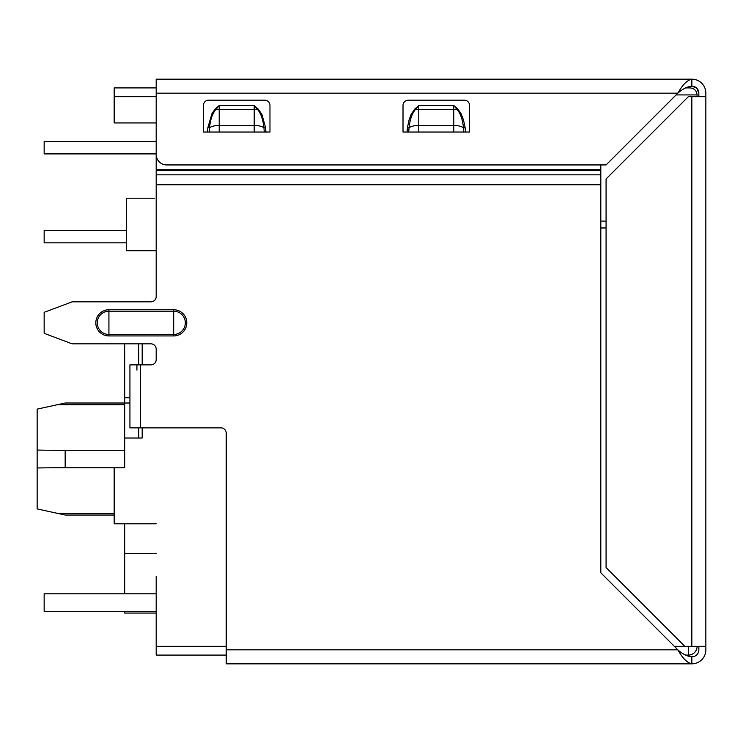 <?xml version="1.0" encoding="UTF-8"?>
<svg xmlns="http://www.w3.org/2000/svg" width="743" height="743" viewBox="0 0 743 743"><rect width="100%" height="100%" fill="white"/><g stroke="black" fill="none" stroke-linecap="round" stroke-linejoin="round"><path stroke-width="1.11" d="M156.188 576.308L156.188 646.336L226.206 646.336M185.332 322.834A11.647 11.647 0 0 1 173.695 334.48L173.695 311.187A11.647 11.647 180 0 1 185.332 322.834M97.277 322.834A11.647 11.647 0 0 1 108.924 311.187L108.924 334.48A11.647 11.647 180 0 1 97.277 322.834M136.926 364.85L136.926 370.098M140.427 364.85L140.427 427.866L129.932 427.866L129.932 364.85L150.931 364.85A5.247 5.247 0 0 0 156.188 359.593L156.188 349.089A5.247 5.247 0 0 0 150.931 343.842L72.164 343.842L44.153 333.338L44.153 312.329L72.164 301.825L150.931 301.825A5.247 5.247 0 0 0 156.188 296.578L156.188 105.422M600.818 164.937L600.818 572.807L677.839 649.837C682.511 653.998 687.182 656.338 691.844 656.84A7.003 7.003 0 0 0 698.847 649.837L698.847 646.336M463.827 132.031L453.769 132.031L463.827 132.031L463.511 127.898C462.62 119.623 460.53 113.549 457.242 109.676A10.504 3.938 180 0 0 453.778 109.453L418.764 109.453L418.764 125.437L453.778 125.437L453.778 105.515L418.764 105.515L418.764 109.453A10.504 3.938 180 0 0 415.3 109.676C412.012 113.549 409.922 119.623 409.031 127.898L408.715 132.031L418.764 132.031L403.022 132.031A5.247 5.247 0 0 1 403.012 131.678L403.012 105.422A5.247 5.247 0 0 1 408.26 100.166L464.282 100.166A5.247 5.247 0 0 1 469.53 105.422L469.53 131.678A5.247 5.247 0 0 1 469.52 132.031L418.764 132.031L418.764 125.437A10.504 3.938 180 0 0 409.031 127.898L407.415 127.647L409.059 119.967L411.055 114.506L414.724 109.063L418.764 105.515L415.3 109.676L414.724 109.063M457.809 109.063L457.242 109.676L453.778 105.515L457.809 109.063L460.985 113.484L463.53 120.097L465.127 127.647L463.511 127.898A10.504 3.938 0 0 0 453.778 125.437L453.778 132.031M465.127 127.647L465.499 132.031L469.52 132.031M403.022 132.031L407.043 132.031L407.415 127.647M203.461 132.031A5.247 5.247 0 0 1 203.452 131.678L203.452 105.422A5.247 5.247 0 0 1 208.699 100.166L264.722 100.166A5.247 5.247 0 0 1 269.969 105.422L269.969 131.678A5.247 5.247 0 0 1 269.96 132.031L203.461 132.031L207.483 132.031L207.845 127.647L211.996 113.512L215.154 109.054L215.73 109.667C212.452 113.549 210.362 119.623 209.47 127.898L209.154 132.031M254.217 132.031L254.217 109.453L219.204 109.453A10.504 3.938 180 0 0 215.739 109.676L219.204 105.515L219.204 125.437L254.217 125.437A10.504 3.938 0 0 1 263.951 127.898C263.059 119.623 260.969 113.549 257.682 109.676A10.504 3.938 180 0 0 254.217 109.453L254.217 105.515L257.682 109.676L258.258 109.054L261.926 114.506L265.576 127.647L263.951 127.898L264.267 132.031M265.576 127.647L265.938 132.031L269.96 132.031M215.154 109.054L219.204 105.515L254.217 105.515L258.258 109.054M207.845 127.647L209.47 127.898A10.504 3.938 180 0 1 219.204 125.437L219.204 132.031L215.702 132.031M37.15 409.133L57.155 404.759L37.15 409.133L57.155 404.759L37.15 409.133L37.15 467.988A991.979 969.067 -90 0 1 57.155 467.774L65.161 467.774L65.161 450.277L57.155 450.277A991.979 969.067 -90 0 1 37.15 450.063M114.171 513.292L57.155 513.292L37.15 508.918L65.161 515.038L114.171 515.038M126.431 242.84L44.153 242.84L44.153 230.581L126.431 230.581M156.188 250.716L126.431 250.716L126.431 198.195L154.433 198.195M156.188 141.653L44.153 141.653L44.153 153.912L156.188 153.912M156.188 122.929L114.171 122.929L114.171 87.915L156.188 87.915M156.188 613.068L124.675 613.068L124.675 611.322M129.932 397.756L124.675 397.756L124.675 403.012L129.932 403.012M124.675 523.796L124.675 553.554L156.188 553.554M124.675 593.815L124.675 553.554M124.675 397.756L124.675 343.842M696.683 88.101L691.844 86.16C687.182 86.662 682.511 89.002 677.839 93.163C682.511 84.832 687.182 80.16 691.844 79.167L691.844 86.16L685.548 87.915L690.098 87.915C694.343 88.343 696.674 90.674 697.101 94.918L676.093 94.918M124.675 404.759L57.155 404.759L65.161 403.012L124.675 403.012L124.675 438.017L142.182 438.017L142.182 427.866M142.182 364.85L142.182 343.842M138.681 343.842L138.681 364.85M138.681 427.866L138.681 438.017M37.15 508.918L37.15 467.988M156.188 523.796L114.171 523.796L114.171 467.774L65.161 467.774M124.675 450.277L65.161 450.277M690.098 87.915C694.343 88.343 696.674 90.674 697.101 94.918L697.101 96.664M156.188 93.163L156.188 154.433A10.504 10.504 0 0 0 166.692 164.937L606.074 164.937L677.839 93.163L156.188 93.163L156.188 79.167L691.844 79.167A14.006 14.006 0 0 1 705.85 93.163L705.85 96.172M691.844 86.16A7.003 7.003 0 0 1 698.847 93.163L696.813 88.231M698.847 96.664L698.847 93.163M705.85 96.664L705.85 646.336L691.844 646.336L691.844 96.664L705.85 96.664L705.85 93.163M691.844 646.336L684.842 646.336L606.074 567.559L606.074 178.942L688.343 96.664L691.844 96.664M705.85 646.336L705.85 649.837A14.006 14.006 0 0 1 691.844 663.833L691.844 656.84L685.548 655.085L688.343 655.085L688.343 646.336M687.089 663.833L691.844 663.833C687.182 662.84 682.511 658.168 677.839 649.837L226.206 649.837L226.206 433.123A5.247 5.247 0 0 0 220.959 427.866L140.427 427.866M156.188 296.578A5.247 5.247 0 0 1 150.931 301.825M691.844 663.833L226.206 663.833L226.206 649.837M705.85 467.784L705.85 397.756M600.818 221.098L606.074 221.098M606.074 227.962L600.818 227.962M697.101 646.336A8.749 8.749 0 0 1 688.343 655.085M124.675 438.017L124.675 467.774L114.171 467.774M226.206 655.085L156.188 655.085L156.188 646.336M156.188 593.815L44.153 593.815L44.153 611.322L156.188 611.322M173.695 309.738A13.095 13.095 0 0 1 186.79 322.834A13.095 13.095 0 0 1 173.695 335.938L173.695 334.48L108.924 334.48L108.924 335.938A13.095 13.095 0 0 1 95.819 322.834A13.095 13.095 0 0 1 108.924 309.738L108.924 311.187L173.695 311.187L173.695 309.738L108.924 309.738M108.924 335.938L173.695 335.938M156.188 170.518L600.818 170.518M600.818 169.729L156.188 169.729M156.188 174.837L600.818 174.837M600.818 184.747L156.188 184.747M156.188 96.664L114.171 96.664M674.338 646.336L684.842 646.336"/></g></svg>
